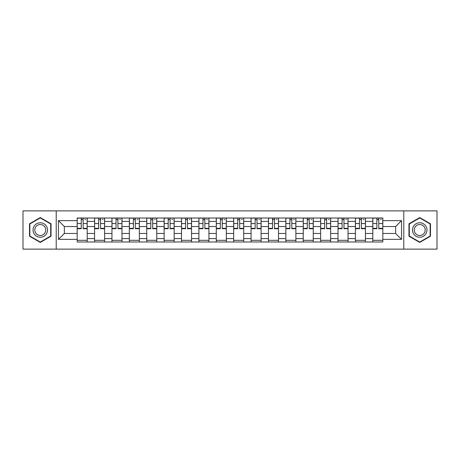 <?xml version="1.0" encoding="UTF-8"?>
<svg xmlns="http://www.w3.org/2000/svg" width="460" height="460" viewBox="0 0 460 460"><rect width="100%" height="100%" fill="white"/><g stroke="black" fill="none" stroke-linecap="round" stroke-linejoin="round"><path stroke-width="0.69" d="M403.782 249.119L437 249.119L437 210.881L23 210.881L23 249.119L403.782 249.119L403.782 210.881M94.564 241.983L94.564 221.415L87.204 221.415L87.204 241.983M87.204 221.415L87.204 218.017M94.564 221.415L94.564 218.017M104.598 218.017L104.598 241.983M111.952 241.983L111.952 218.017M121.986 218.017L121.986 241.983M129.34 241.983L129.34 218.017M139.374 218.017L139.374 241.983M146.734 241.983L146.734 218.017M156.762 218.017L156.762 241.983M164.122 241.983L164.122 218.017M174.156 218.017L174.156 241.983M181.51 241.983L181.51 218.017M191.544 218.017L191.544 241.983M198.898 241.983L198.898 218.017M208.932 218.017L208.932 241.983M216.292 241.983L216.292 218.017M226.32 218.017L226.32 241.983M233.68 241.983L233.68 218.017M243.708 218.017L243.708 241.983M251.068 241.983L251.068 218.017M261.102 218.017L261.102 241.983M268.456 241.983L268.456 218.017M278.49 218.017L278.49 241.983M285.844 241.983L285.844 218.017M295.878 218.017L295.878 241.983M303.238 241.983L303.238 218.017M313.266 218.017L313.266 241.983M320.626 241.983L320.626 218.017M330.659 218.017L330.659 241.983M338.014 241.983L338.014 218.017M348.047 218.017L348.047 241.983M355.402 241.983L355.402 218.017M365.435 218.017L365.435 241.983M372.796 241.983L372.796 218.017M372.796 233.456L365.435 233.456M355.402 233.456L348.047 233.456M338.014 233.456L330.659 233.456M320.626 233.456L313.266 233.456M303.238 233.456L295.878 233.456M285.844 233.456L278.49 233.456M268.456 233.456L261.102 233.456M251.068 233.456L243.708 233.456M233.68 233.456L226.32 233.456M216.292 233.456L208.932 233.456M198.898 233.456L191.544 233.456M181.51 233.456L174.156 233.456M164.122 233.456L156.762 233.456M146.734 233.456L139.374 233.456M129.34 233.456L121.986 233.456M111.952 233.456L104.598 233.456M94.564 233.456L87.204 233.456M372.796 226.544L365.435 226.544M355.402 226.544L348.047 226.544M338.014 226.544L330.659 226.544M320.626 226.544L313.266 226.544M303.238 226.544L295.878 226.544M285.844 226.544L278.49 226.544M268.456 226.544L261.102 226.544M251.068 226.544L243.708 226.544M233.68 226.544L226.32 226.544M216.292 226.544L208.932 226.544M198.898 226.544L191.544 226.544M181.51 226.544L174.156 226.544M164.122 226.544L156.762 226.544M146.734 226.544L139.374 226.544M129.34 226.544L121.986 226.544M111.952 226.544L104.598 226.544M94.564 226.544L87.204 226.544M64.354 233.456L77.176 233.456L77.176 226.544L64.354 226.544L64.354 233.456L58.449 239.361L58.449 220.639L77.176 220.639L77.176 226.544M382.823 226.544L382.823 233.456L395.646 233.456L395.646 226.544L382.823 226.544L382.823 218.017L77.176 218.017L77.176 220.639M382.823 220.639L401.551 220.639L401.551 239.361L382.823 239.361L382.823 233.456M77.176 233.456L77.176 241.983L382.823 241.983L382.823 239.361M77.176 239.361L58.449 239.361M56.218 249.119L56.218 210.881M51.037 223.79L40.279 217.58L29.52 223.79L29.52 236.21L40.279 242.42L51.037 236.21L51.037 223.79M430.479 223.79L419.721 217.58L408.963 223.79L408.963 236.21L419.721 242.42L430.479 236.21L430.479 223.79M87.204 240.31L77.176 240.31M81.242 219.69L83.139 219.69M104.598 240.31L94.564 240.31M98.63 219.69L100.527 219.69M121.986 240.31L111.952 240.31M116.023 219.69L117.915 219.69M139.374 240.31L129.34 240.31M133.411 219.69L135.309 219.69M156.762 240.31L146.734 240.31M150.799 219.69L152.697 219.69M174.156 240.31L164.122 240.31M168.188 219.69L170.085 219.69M191.544 240.31L181.51 240.31M185.581 219.69L187.473 219.69M208.932 240.31L198.898 240.31M202.969 219.69L204.861 219.69M226.32 240.31L216.292 240.31M220.357 219.69L222.255 219.69M243.708 240.31L233.68 240.31M237.745 219.69L239.643 219.69M261.102 240.31L251.068 240.31M255.139 219.69L257.031 219.69M278.49 240.31L268.456 240.31M272.527 219.69L274.419 219.69M295.878 240.31L285.844 240.31M289.915 219.69L291.812 219.69M313.266 240.31L303.238 240.31M307.303 219.69L309.2 219.69M330.659 240.31L320.626 240.31M324.691 219.69L326.589 219.69M348.047 240.31L338.014 240.31M342.085 219.69L343.976 219.69M365.435 240.31L355.402 240.31M359.473 219.69L361.37 219.69M382.823 240.31L372.796 240.31M376.861 219.69L378.758 219.69M58.449 220.639L64.354 226.544M395.646 233.456L401.551 239.361M395.646 226.544L401.551 220.639M83.139 228.718L83.139 218.126L87.153 218.126L87.153 228.718L83.139 228.718M81.242 219.575L83.139 219.575M84.922 219.575L85.704 219.575M84.755 218.126L77.228 218.126L77.228 228.718L81.242 228.718L81.242 218.126L79.626 218.126M100.527 228.718L100.527 218.126L104.541 218.126L104.541 228.718L100.527 228.718M98.63 219.575L100.527 219.575M102.31 219.575L103.092 219.575M102.143 218.126L94.622 218.126L94.622 228.718L98.63 228.718L98.63 218.126L97.014 218.126M117.915 228.718L117.915 218.126L121.929 218.126L121.929 228.718L117.915 228.718M116.023 219.575L117.915 219.575M119.698 219.575L120.48 219.575M119.531 218.126L112.01 218.126L112.01 228.718L116.023 228.718L116.023 218.126L114.408 218.126M34.005 233.623A7.245 7.245 0 0 0 43.901 236.273A7.245 7.245 0 0 0 46.552 226.377A7.245 7.245 0 0 0 36.656 223.727A7.245 7.245 0 0 0 34.005 233.623M35.529 232.743A5.485 5.485 0 0 0 43.021 234.749A5.485 5.485 0 0 0 45.028 227.257A5.485 5.485 0 0 0 37.536 225.25A5.485 5.485 0 0 0 35.529 232.743M40.279 217.965L50.698 223.98L50.698 236.02L40.279 242.035L29.854 236.02L29.854 223.98L40.279 217.965M413.448 233.623A7.245 7.245 0 0 0 423.344 236.273A7.245 7.245 0 0 0 425.994 226.377A7.245 7.245 0 0 0 416.099 223.727A7.245 7.245 0 0 0 413.448 233.623M414.972 232.743A5.485 5.485 0 0 0 422.464 234.749A5.485 5.485 0 0 0 424.471 227.257A5.485 5.485 0 0 0 416.978 225.25A5.485 5.485 0 0 0 414.972 232.743M419.721 217.965L430.146 223.98L430.146 236.02L419.721 242.035L409.302 236.02L409.302 223.98L419.721 217.965M135.309 228.718L135.309 218.126L139.317 218.126L139.317 228.718L135.309 228.718M133.411 219.575L135.309 219.575M137.091 219.575L137.868 219.575M136.925 218.126L129.398 218.126L129.398 228.718L133.411 228.718L133.411 218.126L131.796 218.126M152.697 228.718L152.697 218.126L156.71 218.126L156.71 228.718L152.697 228.718M150.799 219.575L152.697 219.575M154.48 219.575L155.261 219.575M154.313 218.126L146.786 218.126L146.786 228.718L150.799 228.718L150.799 218.126L149.184 218.126M170.085 228.718L170.085 218.126L174.098 218.126L174.098 228.718L170.085 228.718M168.188 219.575L170.085 219.575M171.867 219.575L172.649 219.575M171.701 218.126L164.18 218.126L164.18 228.718L168.188 228.718L168.188 218.126L166.572 218.126M187.473 228.718L187.473 218.126L191.486 218.126L191.486 228.718L187.473 228.718M185.581 219.575L187.473 219.575M189.255 219.575L190.037 219.575M189.089 218.126L181.568 218.126L181.568 228.718L185.581 228.718L185.581 218.126L183.965 218.126M204.861 228.718L204.861 218.126L208.874 218.126L208.874 228.718L204.861 228.718M202.969 219.575L204.861 219.575M206.649 219.575L207.425 219.575M206.482 218.126L198.956 218.126L198.956 228.718L202.969 228.718L202.969 218.126L201.353 218.126M222.255 228.718L222.255 218.126L226.268 218.126L226.268 228.718L222.255 228.718M220.357 219.575L222.255 219.575M224.037 219.575L224.819 219.575M223.87 218.126L216.344 218.126L216.344 228.718L220.357 228.718L220.357 218.126L218.742 218.126M239.643 228.718L239.643 218.126L243.656 218.126L243.656 228.718L239.643 228.718M237.745 219.575L239.643 219.575M241.425 219.575L242.207 219.575M241.258 218.126L233.732 218.126L233.732 228.718L237.745 228.718L237.745 218.126L236.13 218.126M257.031 228.718L257.031 218.126L261.044 218.126L261.044 228.718L257.031 228.718M255.139 219.575L257.031 219.575M258.813 219.575L259.595 219.575M258.647 218.126L251.125 218.126L251.125 228.718L255.139 228.718L255.139 218.126L253.517 218.126M274.419 228.718L274.419 218.126L278.432 218.126L278.432 228.718L274.419 228.718M272.527 219.575L274.419 219.575M276.207 219.575L276.983 219.575M276.034 218.126L268.513 218.126L268.513 228.718L272.527 228.718L272.527 218.126L270.911 218.126M291.812 228.718L291.812 218.126L295.82 218.126L295.82 228.718L291.812 228.718M289.915 219.575L291.812 219.575M293.595 219.575L294.371 219.575M293.428 218.126L285.901 218.126L285.901 228.718L289.915 228.718L289.915 218.126L288.299 218.126M309.2 228.718L309.2 218.126L313.214 218.126L313.214 228.718L309.2 228.718M307.303 219.575L309.2 219.575M310.983 219.575L311.765 219.575M310.816 218.126L303.289 218.126L303.289 228.718L307.303 228.718L307.303 218.126L305.687 218.126M326.589 228.718L326.589 218.126L330.602 218.126L330.602 228.718L326.589 228.718M324.691 219.575L326.589 219.575M328.371 219.575L329.153 219.575M328.204 218.126L320.683 218.126L320.683 228.718L324.691 228.718L324.691 218.126L323.075 218.126M343.976 228.718L343.976 218.126L347.99 218.126L347.99 228.718L343.976 228.718M342.085 219.575L343.976 219.575M345.759 219.575L346.541 219.575M345.592 218.126L338.071 218.126L338.071 228.718L342.085 228.718L342.085 218.126L340.469 218.126M361.37 228.718L361.37 218.126L365.378 218.126L365.378 228.718L361.37 228.718M359.473 219.575L361.37 219.575M363.153 219.575L363.929 219.575M362.986 218.126L355.459 218.126L355.459 228.718L359.473 228.718L359.473 218.126L357.857 218.126M378.758 228.718L378.758 218.126L382.772 218.126L382.772 228.718L378.758 228.718M376.861 219.575L378.758 219.575M380.541 219.575L381.323 219.575M380.374 218.126L372.847 218.126L372.847 228.718L376.861 228.718L376.861 218.126L375.245 218.126M355.402 221.415L348.047 221.415M338.014 221.415L330.659 221.415M320.626 221.415L313.266 221.415M303.238 221.415L295.878 221.415M285.844 221.415L278.49 221.415M268.456 221.415L261.102 221.415M251.068 221.415L243.708 221.415M233.68 221.415L226.32 221.415M216.292 221.415L208.932 221.415M198.898 221.415L191.544 221.415M181.51 221.415L174.156 221.415M164.122 221.415L156.762 221.415M146.734 221.415L139.374 221.415M129.34 221.415L121.986 221.415M111.952 221.415L104.598 221.415M372.796 221.415L365.435 221.415M355.402 238.585L348.047 238.585M338.014 238.585L330.659 238.585M320.626 238.585L313.266 238.585M303.238 238.585L295.878 238.585M285.844 238.585L278.49 238.585M268.456 238.585L261.102 238.585M251.068 238.585L243.708 238.585M233.68 238.585L226.32 238.585M216.292 238.585L208.932 238.585M198.898 238.585L191.544 238.585M181.51 238.585L174.156 238.585M164.122 238.585L156.762 238.585M146.734 238.585L139.374 238.585M129.34 238.585L121.986 238.585M111.952 238.585L104.598 238.585M94.564 238.585L87.204 238.585M372.796 238.585L365.435 238.585M83.139 228.332L87.153 228.332M83.139 223.543L87.153 223.543M77.228 228.332L81.242 228.332M77.228 223.543L81.242 223.543M100.527 228.332L104.541 228.332M100.527 223.543L104.541 223.543M94.622 228.332L98.63 228.332M94.622 223.543L98.63 223.543M117.915 228.332L121.929 228.332M117.915 223.543L121.929 223.543M112.01 228.332L116.023 228.332M112.01 223.543L116.023 223.543M135.309 228.332L139.317 228.332M135.309 223.543L139.317 223.543M129.398 228.332L133.411 228.332M129.398 223.543L133.411 223.543M152.697 228.332L156.71 228.332M152.697 223.543L156.71 223.543M146.786 228.332L150.799 228.332M146.786 223.543L150.799 223.543M170.085 228.332L174.098 228.332M170.085 223.543L174.098 223.543M164.18 228.332L168.188 228.332M164.18 223.543L168.188 223.543M187.473 228.332L191.486 228.332M187.473 223.543L191.486 223.543M181.568 228.332L185.581 228.332M181.568 223.543L185.581 223.543M204.861 228.332L208.874 228.332M204.861 223.543L208.874 223.543M198.956 228.332L202.969 228.332M198.956 223.543L202.969 223.543M222.255 228.332L226.268 228.332M222.255 223.543L226.268 223.543M216.344 228.332L220.357 228.332M216.344 223.543L220.357 223.543M239.643 228.332L243.656 228.332M239.643 223.543L243.656 223.543M233.732 228.332L237.745 228.332M233.732 223.543L237.745 223.543M257.031 228.332L261.044 228.332M257.031 223.543L261.044 223.543M251.125 228.332L255.139 228.332M251.125 223.543L255.139 223.543M274.419 228.332L278.432 228.332M274.419 223.543L278.432 223.543M268.513 228.332L272.527 228.332M268.513 223.543L272.527 223.543M291.812 228.332L295.82 228.332M291.812 223.543L295.82 223.543M285.901 228.332L289.915 228.332M285.901 223.543L289.915 223.543M309.2 228.332L313.214 228.332M309.2 223.543L313.214 223.543M303.289 228.332L307.303 228.332M303.289 223.543L307.303 223.543M326.589 228.332L330.602 228.332M326.589 223.543L330.602 223.543M320.683 228.332L324.691 228.332M320.683 223.543L324.691 223.543M343.976 228.332L347.99 228.332M343.976 223.543L347.99 223.543M338.071 228.332L342.085 228.332M338.071 223.543L342.085 223.543M361.37 228.332L365.378 228.332M361.37 223.543L365.378 223.543M355.459 228.332L359.473 228.332M355.459 223.543L359.473 223.543M378.758 228.332L382.772 228.332M378.758 223.543L382.772 223.543M372.847 228.332L376.861 228.332M372.847 223.543L376.861 223.543"/></g></svg>
